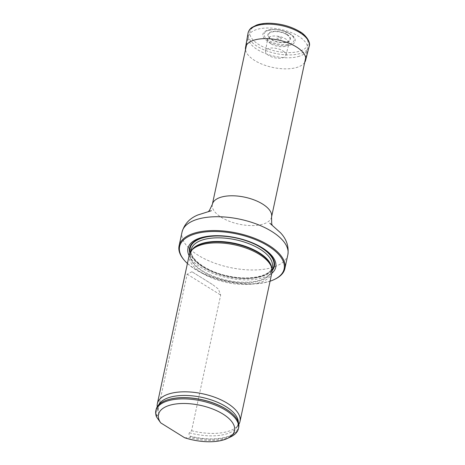 <?xml version="1.0" encoding="UTF-8"?>
<svg xmlns="http://www.w3.org/2000/svg" width="465" height="465" viewBox="0 0 465 465"><rect width="100%" height="100%" fill="white"/><g stroke="black" fill="none" stroke-linecap="round" stroke-linejoin="round"><path stroke-width="0.35" stroke-dasharray="2.33 1.74" d="M299.361 56.23A30.266 13.787 12.1 0 1 265.486 53.551A30.266 13.787 12.1 0 1 248.333 36.555A30.266 13.787 12.1 0 1 280.814 29.417A30.266 13.787 12.1 0 1 307.522 49.244A30.266 13.787 12.1 0 1 299.361 56.23M187.412 263.486A53.434 24.343 -167.9 0 0 269.694 281.319A53.434 24.343 -167.9 0 0 270.06 281.203M189.092 255.669A44.89 20.448 -167.9 0 0 220.544 275.995A44.89 20.448 -167.9 0 0 263.649 277.559A44.89 20.448 -167.9 0 0 271.734 273.385M274.798 279.267A54.109 24.651 12.1 0 1 270.305 281.029A54.109 24.651 12.1 0 1 183.89 259.778M189.272 254.808A42.263 19.251 -167.9 0 0 226.56 282.493A42.263 19.251 -167.9 0 0 271.92 272.525M230.588 436.92A42.263 19.251 12.1 0 1 190.069 437.792L190.325 436.618L189.929 436.094C188.947 434.915 188.755 433.816 189.354 432.793L191.586 430.73L220.677 295.031L218.364 289.015L212.79 284.702L191.946 271.734L212.79 284.702M184.652 437.757L190.069 437.792M191.946 271.734L187.157 274.176L158.065 409.874L158.989 413.897C159.059 415.338 158.495 415.972 157.304 415.791L156.804 415.762A42.263 19.251 12.1 0 1 156.083 409.642M238.725 427.358A42.263 19.251 12.1 0 1 190.325 436.618M156.804 415.762L156.548 416.942M191.586 430.73A42.263 19.251 -167.9 0 0 238.626 424.65A42.263 19.251 -167.9 0 0 238.847 424.307M157.222 406.805A42.263 19.251 -167.9 0 0 157.28 407.212A42.263 19.251 -167.9 0 0 158.065 409.874M290.311 33.997A16.525 7.527 -167.9 0 0 265.3 31.242A16.525 7.527 -167.9 0 0 277.477 44.989A16.525 7.527 -167.9 0 0 294.217 37.438A16.525 7.527 -167.9 0 0 290.311 33.997M280.54 37.572A2.325 1.058 12.1 0 1 279.593 39.229A2.325 1.058 12.1 0 1 276.739 37.456A2.325 1.058 12.1 0 1 280.54 37.572M282.836 50.842A10.433 4.755 12.1 0 1 285.911 55.399A10.433 4.755 12.1 0 1 274.734 57.776A10.433 4.755 12.1 0 1 265.515 51.028A10.433 4.755 12.1 0 1 272.095 47.994A10.433 4.755 12.1 0 1 282.836 50.842M270.833 43.745A10.904 4.97 12.1 0 1 267.578 39.153A10.904 4.97 12.1 0 1 274.455 35.985A10.904 4.97 12.1 0 1 285.684 38.955A10.904 4.97 12.1 0 1 288.899 43.722A10.904 4.97 12.1 0 1 281.877 46.721A10.904 4.97 12.1 0 1 270.833 43.745M304.697 62.409A30.713 13.991 12.1 0 1 272.67 67.425A30.713 13.991 12.1 0 1 245.508 49.72M271.548 217.027A30.266 13.787 12.1 0 1 263.388 224.02A30.266 13.787 12.1 0 1 229.518 221.334A30.266 13.787 12.1 0 1 212.36 204.338M287.858 254.698A54.109 24.651 12.1 0 1 273.269 267.195A54.109 24.651 12.1 0 1 212.714 262.405A54.109 24.651 12.1 0 1 182.048 232.012M189.865 253.018A43.35 19.751 -167.9 0 0 219.032 274.123A43.35 19.751 -167.9 0 0 262.69 276.251A43.35 19.751 -167.9 0 0 272.118 270.647M191.615 250.356A41.426 18.873 -167.9 0 0 190.481 253.163L192.37 249.473A41.554 18.931 -167.9 0 0 226.914 280.854A41.554 18.931 -167.9 0 0 271.281 266.387L271.49 270.531A41.426 18.873 -167.9 0 0 271.606 267.503M190.888 251.263L190.481 253.163A41.426 18.873 -167.9 0 0 227.03 280.302A41.426 18.873 -167.9 0 0 271.49 270.531L271.903 268.631M191.26 249.536A41.426 18.873 -167.9 0 0 227.809 276.675A41.426 18.873 -167.9 0 0 272.269 266.904C271.403 275.495 250.85 280.93 229.257 276.222C206.576 272.147 188.337 258.092 191.26 249.536M190.255 252.245A42.78 19.489 -167.9 0 0 227.931 276.1A42.78 19.489 -167.9 0 0 272.077 269.787A42.78 19.489 -167.9 0 1 227.931 276.1A42.78 19.489 -167.9 0 1 190.255 252.245M189.929 436.094A41.908 19.094 -167.9 0 0 231.75 434.781A41.908 19.094 -167.9 0 0 231.861 413.368M168.08 399.691A41.908 19.094 -167.9 0 0 157.304 415.791M189.354 432.793A41.054 18.705 -167.9 0 0 236.836 427.352A41.054 18.705 -167.9 0 0 238.342 422.127M158.577 405.027A41.054 18.705 -167.9 0 0 157.809 410.409A41.054 18.705 -167.9 0 0 158.989 413.897M187.157 274.176L220.677 295.031M289.59 33.759A15.31 6.975 12.1 0 1 283.342 44.646A15.31 6.975 12.1 0 1 264.562 32.963A15.31 6.975 12.1 0 1 289.59 33.759M287.085 34.462A11.596 5.284 12.1 0 1 282.348 42.71A11.596 5.284 12.1 0 1 268.131 33.864A11.596 5.284 12.1 0 1 287.085 34.462M286.678 34.619A11.009 5.016 12.1 0 1 282.185 42.449A11.009 5.016 12.1 0 1 268.683 34.044A11.009 5.016 12.1 0 1 286.678 34.619M299.158 31.515A29.65 13.508 12.1 0 1 287.056 52.597A29.65 13.508 12.1 0 1 250.693 29.969A29.65 13.508 12.1 0 1 299.158 31.515M309.173 46.355A31.283 14.252 12.1 0 1 275.658 53.481A31.283 14.252 12.1 0 1 248.008 33.242M305.691 57.776L307.522 49.244M246.502 45.088L248.333 36.555M208.547 211.377L207.89 211.895L211.372 210.703M272.141 225.008L272.531 225.752L269.845 223.235M238.626 424.65L236.836 427.352L237.848 425.01L237.888 422.418C237.493 419.68 235.447 416.634 231.744 413.263M157.28 407.212L157.809 410.409L158.873 405.48C160.355 403.143 163.471 401.202 168.225 399.65M265.3 31.242L272.659 29.417L280.784 30.173L290.125 33.811L294.217 37.438M285.911 55.399L288.899 43.722M265.515 51.028L267.578 39.153"/><path stroke-width="0.7" d="M270.06 281.203A53.434 24.343 -167.9 0 0 274.135 279.581A53.434 24.343 -167.9 0 0 269.514 246.857A53.434 24.343 -167.9 0 0 201.99 232.378A53.434 24.343 -167.9 0 0 184.361 260.336A53.434 24.343 -167.9 0 0 187.412 263.486M271.734 273.385A44.89 20.448 -167.9 0 0 236.144 237.784A44.89 20.448 -167.9 0 0 189.092 255.669M184.361 260.336L183.89 259.778A54.109 24.651 12.1 0 1 179.077 245.851A54.109 24.651 12.1 0 1 237.15 233.093A54.109 24.651 12.1 0 1 284.888 268.532A54.109 24.651 12.1 0 1 274.798 279.267L274.135 279.581M238.847 424.307A42.263 19.251 -167.9 0 0 239.987 421.47L271.92 272.525A42.263 19.251 -167.9 0 0 271.688 267.776A42.263 19.251 -167.9 0 0 243.305 247.153A42.263 19.251 -167.9 0 0 200.671 245.049A42.263 19.251 -167.9 0 0 191.429 250.571A42.263 19.251 -167.9 0 0 189.272 254.808L157.344 403.754A42.263 19.251 -167.9 0 0 157.222 406.805M160.71 422.865A38.88 17.711 12.1 0 1 201.839 405.666A38.88 17.711 12.1 0 1 227.28 438.483A38.88 17.711 12.1 0 1 184.652 437.757L160.71 422.865L156.548 416.942A42.263 19.251 12.1 0 1 155.827 410.816A42.263 19.251 12.1 0 1 201.188 400.853A42.263 19.251 12.1 0 1 238.475 428.538A42.263 19.251 12.1 0 1 230.588 436.92L227.28 438.483M155.827 410.816L156.083 409.642A42.263 19.251 12.1 0 1 167.929 399.737A42.263 19.251 12.1 0 1 231.977 413.472A42.263 19.251 12.1 0 1 238.725 427.358L238.475 428.538M239.987 421.47A42.263 19.251 -167.9 0 0 216.033 397.738A42.263 19.251 -167.9 0 0 168.737 393.995A42.263 19.251 -167.9 0 0 157.344 403.754M245.508 49.72A30.713 13.991 12.1 0 1 245.526 47.552A30.713 13.991 12.1 0 1 264.893 38.63A30.713 13.991 12.1 0 1 296.513 47A30.713 13.991 12.1 0 1 305.569 60.427A30.713 13.991 12.1 0 1 304.697 62.409M246.502 45.088L212.36 204.338A30.266 13.787 12.1 0 1 244.846 197.201A30.266 13.787 12.1 0 1 271.548 217.027L305.691 57.776M179.077 245.851L182.048 232.012A54.109 24.651 12.1 0 1 240.12 219.253A54.109 24.651 12.1 0 1 287.858 254.698C288.986 246.427 286.521 239.097 280.459 232.721L269.845 223.235M272.118 270.647A43.35 19.751 -167.9 0 0 261.516 247.63A43.35 19.751 -167.9 0 0 212.47 236.005A43.35 19.751 -167.9 0 0 189.865 253.018M271.688 267.776L271.281 266.387A41.554 18.931 -167.9 0 0 259.174 253.222A41.554 18.931 -167.9 0 0 201.455 244.038A41.554 18.931 -167.9 0 0 192.37 249.473L191.429 250.571M271.606 267.503A41.426 18.873 -167.9 0 0 259.197 252.751A41.426 18.873 -167.9 0 0 191.615 250.356M271.903 268.631L272.269 266.904A41.426 18.873 -167.9 0 0 259.976 249.124A41.426 18.873 -167.9 0 0 217.661 237.83A41.426 18.873 -167.9 0 0 191.26 249.536L190.888 251.263M261.15 247.647A42.78 19.489 -167.9 0 0 213.406 236.127A42.78 19.489 -167.9 0 0 190.255 252.245A42.78 19.489 -167.9 0 1 213.4 236.127A42.78 19.489 -167.9 0 1 261.15 247.647A42.78 19.489 -167.9 0 1 272.077 269.787A42.78 19.489 -167.9 0 0 261.15 247.647M231.861 413.368A41.908 19.094 -167.9 0 0 231.744 413.263A41.908 19.094 -167.9 0 0 168.225 399.65A41.908 19.094 -167.9 0 0 168.08 399.691M238.342 422.127A41.054 18.705 -167.9 0 0 201.932 397.366A41.054 18.705 -167.9 0 0 158.577 405.027M299.942 32.678A31.283 14.252 12.1 0 1 309.173 46.355C311.225 42.03 304.796 34.061 299.698 31.562C291.026 26.435 281.116 23.663 269.962 23.25C264.864 23.157 260.447 23.744 256.703 25.011L251.786 27.522C251.379 27.842 248.961 29.341 248.008 33.242A31.283 14.252 12.1 0 1 267.741 24.151A31.283 14.252 12.1 0 1 299.942 32.678M284.888 268.532L287.858 254.698M182.048 232.012C184.407 224.002 189.662 218.335 197.799 214.999L211.372 210.703M212.36 204.338L209.436 210.453L208.547 211.377M271.548 217.027L271.711 223.805L272.141 225.008M168.225 399.65L167.929 399.737M305.569 60.427L309.173 46.355M245.526 47.552L248.008 33.242"/></g></svg>
